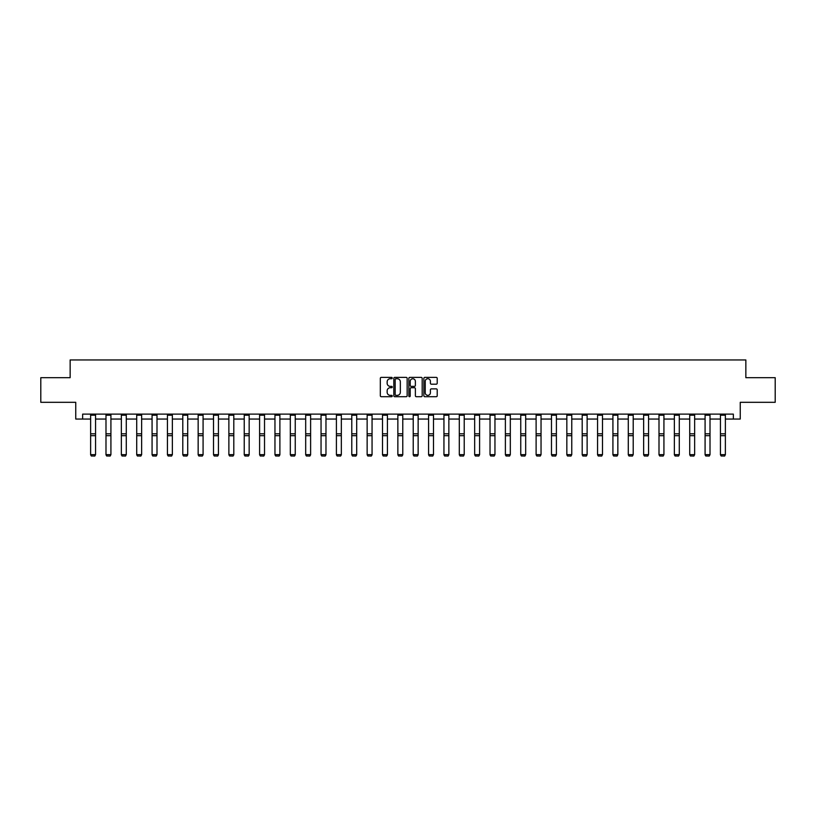 <?xml version="1.0" encoding="UTF-8"?>
<svg xmlns="http://www.w3.org/2000/svg" width="816" height="816" viewBox="0 0 816 816"><rect width="100%" height="100%" fill="white"/><g stroke="black" fill="none" stroke-linecap="round" stroke-linejoin="round"><path stroke-width="1.22" d="M392.241 378.053A0.673 0.673 0 0 0 391.568 377.38L381.296 377.38A0.969 0.969 0 0 0 380.327 378.338L380.327 395.74A0.969 0.969 0 0 0 381.296 396.709L391.568 396.709A0.673 0.673 0 0 0 392.241 396.035A0.673 0.673 0 0 0 391.568 395.352L390.242 395.352A3.091 3.091 0 0 1 387.151 392.261L387.151 390.813A3.091 3.091 0 0 1 390.242 387.722L391.568 387.722A0.673 0.673 0 0 0 392.241 387.039A0.673 0.673 0 0 0 391.568 386.366L390.242 386.366A3.091 3.091 0 0 1 387.151 383.275L387.151 381.827A3.091 3.091 0 0 1 390.242 378.726L391.568 378.726A0.673 0.673 0 0 0 392.241 378.053M436.244 384.193A0.969 0.969 0 0 0 437.213 383.224L437.213 378.338A0.969 0.969 0 0 0 436.244 377.38L424.84 377.38A0.969 0.969 0 0 0 423.871 378.338L423.871 395.74A0.969 0.969 0 0 0 424.84 396.709L436.244 396.709A0.969 0.969 0 0 0 437.213 395.74L437.213 389.844A0.969 0.969 0 0 0 436.244 388.875L431.368 388.875A0.969 0.969 0 0 0 430.399 389.844L430.399 392.771A2.581 2.581 0 0 1 427.819 395.352A2.581 2.581 0 0 1 425.228 392.771L425.228 381.317A2.581 2.581 0 0 1 427.819 378.726A2.581 2.581 0 0 1 430.399 381.317L430.399 383.224A0.969 0.969 0 0 0 431.368 384.193L436.244 384.193M82.651 419.047L82.651 414.12L733.349 414.12L733.349 419.047L740.245 419.047L740.245 402.308L775.2 402.308L775.2 377.686L745.855 377.686L745.855 359.958L70.145 359.958L70.145 377.686L40.8 377.686L40.8 402.308L75.755 402.308L75.755 419.047L90.627 419.047M407.153 378.338A0.969 0.969 0 0 0 406.184 377.38L394.781 377.38A0.969 0.969 0 0 0 393.812 378.338L393.812 395.74A0.969 0.969 0 0 0 394.781 396.709L406.184 396.709A0.969 0.969 0 0 0 407.153 395.74L407.153 378.338M409.816 377.38L421.219 377.38A0.969 0.969 0 0 1 422.188 378.338L422.188 395.74A0.969 0.969 0 0 1 421.219 396.709L416.333 396.709A0.969 0.969 0 0 1 415.375 395.74L415.375 388.681A0.969 0.969 0 0 0 414.406 387.722L411.162 387.722A0.969 0.969 0 0 0 410.203 388.681L410.203 396.035A0.673 0.673 0 0 1 409.52 396.709A0.673 0.673 0 0 1 408.847 396.035L408.847 378.338A0.969 0.969 0 0 1 409.816 377.38M95.554 419.047L105.988 419.047M110.915 419.047L121.349 419.047M126.276 419.047L136.711 419.047M141.637 419.047L152.072 419.047M156.998 419.047L167.433 419.047M172.36 419.047L182.794 419.047M187.721 419.047L198.155 419.047M203.082 419.047L213.517 419.047M218.443 419.047L228.878 419.047M233.804 419.047L244.239 419.047M249.166 419.047L259.6 419.047M264.527 419.047L274.961 419.047M279.888 419.047L290.323 419.047M295.249 419.047L305.684 419.047M310.61 419.047L321.045 419.047M325.972 419.047L336.406 419.047M341.333 419.047L351.778 419.047M356.694 419.047L367.139 419.047M372.055 419.047L382.5 419.047M387.416 419.047L397.861 419.047M402.778 419.047L413.222 419.047M418.139 419.047L428.584 419.047M433.5 419.047L443.945 419.047M448.861 419.047L459.306 419.047M464.222 419.047L474.667 419.047M479.594 419.047L490.028 419.047M494.955 419.047L505.39 419.047M510.316 419.047L520.751 419.047M525.677 419.047L536.112 419.047M541.039 419.047L551.473 419.047M556.4 419.047L566.834 419.047M571.761 419.047L582.196 419.047M587.122 419.047L597.557 419.047M602.483 419.047L612.918 419.047M617.845 419.047L628.279 419.047M633.206 419.047L643.64 419.047M648.567 419.047L659.002 419.047M663.928 419.047L674.363 419.047M679.289 419.047L689.724 419.047M694.651 419.047L705.085 419.047M710.012 419.047L720.446 419.047M725.373 419.047L733.349 419.047M395.842 378.726A0.673 0.673 0 0 0 395.168 379.409L395.168 394.679A0.673 0.673 0 0 0 395.842 395.352L397.249 395.352A3.091 3.091 0 0 0 400.34 392.261L400.34 381.827A3.091 3.091 0 0 0 397.249 378.726L395.842 378.726M415.375 381.368A2.581 2.581 0 0 0 412.784 378.777A2.581 2.581 0 0 0 410.203 381.368L410.203 385.397A0.969 0.969 0 0 0 411.162 386.366L414.406 386.366A0.969 0.969 0 0 0 415.375 385.397L415.375 381.368M90.627 454.818L91.361 456.042L90.627 454.634L95.554 454.634L94.809 456.042L91.361 455.971L94.809 456.042M95.554 415.201L90.627 415.201L90.627 414.14L95.554 414.14L95.554 454.634L94.809 455.971M90.627 415.201L90.627 454.634L91.361 455.971M105.988 454.818L106.723 456.042L105.988 454.634L110.915 454.634L110.17 456.042L106.723 455.971L110.17 456.042M121.349 454.818L122.084 456.042L121.349 454.634L126.276 454.634L125.531 456.042L122.084 455.971L125.531 456.042M110.915 415.201L105.988 415.201L105.988 414.14L110.915 414.14L110.915 454.634L110.17 455.971M105.988 415.201L105.988 454.634L106.723 455.971M126.276 415.201L121.349 415.201L121.349 414.14L126.276 414.14L126.276 454.634L125.531 455.971M121.349 415.201L121.349 454.634L122.084 455.971M136.711 454.818L137.445 456.042L136.711 454.634L141.637 454.634L140.893 456.042L137.445 455.971L140.893 456.042M152.072 454.818L152.806 456.042L152.072 454.634L156.998 454.634L156.254 456.042L152.806 455.971L156.254 456.042M167.433 454.818L168.178 456.042L167.433 454.634L172.36 454.634L171.615 456.042L168.178 455.971L171.615 456.042M141.637 415.201L136.711 415.201L136.711 414.14L141.637 414.14L141.637 454.634L140.893 455.971M136.711 415.201L136.711 454.634L137.445 455.971M156.998 415.201L152.072 415.201L152.072 414.14L156.998 414.14L156.998 454.634L156.254 455.971M152.072 415.201L152.072 454.634L152.806 455.971M172.36 415.201L167.433 415.201L167.433 414.14L172.36 414.14L172.36 454.634L171.615 455.971M167.433 415.201L167.433 454.634L168.178 455.971M187.721 415.201L182.794 415.201L182.794 414.14L187.721 414.14L187.721 454.818L186.976 456.042L183.539 455.971L186.976 456.042M182.794 454.818L183.539 456.042L182.794 454.634L187.721 454.634L186.976 455.971M182.794 415.201L182.794 454.634L183.539 455.971M203.082 415.201L198.155 415.201L198.155 414.14L203.082 414.14L203.082 454.818L202.337 456.042L198.9 455.971L202.337 456.042M198.155 454.818L198.9 456.042L198.155 454.634L203.082 454.634L202.337 455.971M198.155 415.201L198.155 454.634L198.9 455.971M218.443 415.201L213.517 415.201L213.517 414.14L218.443 414.14L218.443 454.818L217.709 456.042L214.261 455.971L217.709 456.042M213.517 454.818L214.261 456.042L213.517 454.634L218.443 454.634L217.709 455.971M213.517 415.201L213.517 454.634L214.261 455.971M233.804 415.201L228.878 415.201L228.878 414.14L233.804 414.14L233.804 454.818L233.07 456.042L229.622 455.971L233.07 456.042M228.878 454.818L229.622 456.042L228.878 454.634L233.804 454.634L233.07 455.971M228.878 415.201L228.878 454.634L229.622 455.971M249.166 415.201L244.239 415.201L244.239 414.14L249.166 414.14L249.166 454.818L248.431 456.042L244.984 455.971L248.431 456.042M244.239 454.818L244.984 456.042L244.239 454.634L249.166 454.634L248.431 455.971M244.239 415.201L244.239 454.634L244.984 455.971M264.527 415.201L259.6 415.201L259.6 414.14L264.527 414.14L264.527 454.818L263.792 456.042L260.345 455.971L263.792 456.042M259.6 454.818L260.345 456.042L259.6 454.634L264.527 454.634L263.792 455.971M259.6 415.201L259.6 454.634L260.345 455.971M279.888 415.201L274.961 415.201L274.961 414.14L279.888 414.14L279.888 454.818L279.154 456.042L275.706 455.971L279.154 456.042M274.961 454.818L275.706 456.042L274.961 454.634L279.888 454.634L279.154 455.971M274.961 415.201L274.961 454.634L275.706 455.971M295.249 415.201L290.323 415.201L290.323 414.14L295.249 414.14L295.249 454.818L294.515 456.042L291.067 455.971L294.515 456.042M290.323 454.818L291.067 456.042L290.323 454.634L295.249 454.634L294.515 455.971M290.323 415.201L290.323 454.634L291.067 455.971M310.61 415.201L305.684 415.201L305.684 414.14L310.61 414.14L310.61 454.818L309.876 456.042L306.428 455.971L309.876 456.042M305.684 454.818L306.428 456.042L305.684 454.634L310.61 454.634L309.876 455.971M305.684 415.201L305.684 454.634L306.428 455.971M325.972 415.201L321.045 415.201L321.045 414.14L325.972 414.14L325.972 454.818L325.237 456.042L321.79 455.971L325.237 456.042M321.045 454.818L321.79 456.042L321.045 454.634L325.972 454.634L325.237 455.971M321.045 415.201L321.045 454.634L321.79 455.971M341.333 415.201L336.406 415.201L336.406 414.14L341.333 414.14L341.333 454.818L340.598 456.042L337.151 455.971L340.598 456.042M336.406 454.818L337.151 456.042L336.406 454.634L341.333 454.634L340.598 455.971M336.406 415.201L336.406 454.634L337.151 455.971M356.694 415.201L351.778 415.201L351.778 414.14L356.694 414.14L356.694 454.818L355.96 456.042L352.512 455.971L355.96 456.042M351.778 454.818L352.512 456.042L351.778 454.634L356.694 454.634L355.96 455.971M351.778 415.201L351.778 454.634L352.512 455.971M372.055 415.201L367.139 415.201L367.139 414.14L372.055 414.14L372.055 454.818L371.321 456.042L367.873 455.971L371.321 456.042M367.139 454.818L367.873 456.042L367.139 454.634L372.055 454.634L371.321 455.971M367.139 415.201L367.139 454.634L367.873 455.971M387.416 415.201L382.5 415.201L382.5 414.14L387.416 414.14L387.416 454.818L386.682 456.042L383.234 455.971L386.682 456.042M382.5 454.818L383.234 456.042L382.5 454.634L387.416 454.634L386.682 455.971M382.5 415.201L382.5 454.634L383.234 455.971M402.778 415.201L397.861 415.201L397.861 414.14L402.778 414.14L402.778 454.818L402.043 456.042L398.596 455.971L402.043 456.042M397.861 454.818L398.596 456.042L397.861 454.634L402.778 454.634L402.043 455.971M397.861 415.201L397.861 454.634L398.596 455.971M418.139 415.201L413.222 415.201L413.222 414.14L418.139 414.14L418.139 454.818L417.404 456.042L413.957 455.971L417.404 456.042M413.222 454.818L413.957 456.042L413.222 454.634L418.139 454.634L417.404 455.971M413.222 415.201L413.222 454.634L413.957 455.971M428.584 454.818L429.318 456.042L428.584 454.634L433.5 454.634L432.766 456.042L429.318 455.971L432.766 456.042M443.945 454.818L444.679 456.042L443.945 454.634L448.861 454.634L448.127 456.042L444.679 455.971L448.127 456.042M459.306 454.818L460.04 456.042L459.306 454.634L464.222 454.634L463.488 456.042L460.04 455.971L463.488 456.042M474.667 454.818L475.402 456.042L474.667 454.634L479.594 454.634L478.849 456.042L475.402 455.971L478.849 456.042M433.5 415.201L428.584 415.201L428.584 414.14L433.5 414.14L433.5 454.634L432.766 455.971M428.584 415.201L428.584 454.634L429.318 455.971M448.861 415.201L443.945 415.201L443.945 414.14L448.861 414.14L448.861 454.634L448.127 455.971M443.945 415.201L443.945 454.634L444.679 455.971M464.222 415.201L459.306 415.201L459.306 414.14L464.222 414.14L464.222 454.634L463.488 455.971M459.306 415.201L459.306 454.634L460.04 455.971M479.594 415.201L474.667 415.201L474.667 414.14L479.594 414.14L479.594 454.634L478.849 455.971M474.667 415.201L474.667 454.634L475.402 455.971M490.028 454.818L490.763 456.042L490.028 454.634L494.955 454.634L494.21 456.042L490.763 455.971L494.21 456.042M505.39 454.818L506.124 456.042L505.39 454.634L510.316 454.634L509.572 456.042L506.124 455.971L509.572 456.042M520.751 454.818L521.485 456.042L520.751 454.634L525.677 454.634L524.933 456.042L521.485 455.971L524.933 456.042M536.112 454.818L536.846 456.042L536.112 454.634L541.039 454.634L540.294 456.042L536.846 455.971L540.294 456.042M551.473 454.818L552.208 456.042L551.473 454.634L556.4 454.634L555.655 456.042L552.208 455.971L555.655 456.042M566.834 454.818L567.569 456.042L566.834 454.634L571.761 454.634L571.016 456.042L567.569 455.971L571.016 456.042M582.196 454.818L582.93 456.042L582.196 454.634L587.122 454.634L586.378 456.042L582.93 455.971L586.378 456.042M597.557 454.818L598.291 456.042L597.557 454.634L602.483 454.634L601.739 456.042L598.291 455.971L601.739 456.042M494.955 415.201L490.028 415.201L490.028 414.14L494.955 414.14L494.955 454.634L494.21 455.971M490.028 415.201L490.028 454.634L490.763 455.971M510.316 415.201L505.39 415.201L505.39 414.14L510.316 414.14L510.316 454.634L509.572 455.971M505.39 415.201L505.39 454.634L506.124 455.971M525.677 415.201L520.751 415.201L520.751 414.14L525.677 414.14L525.677 454.634L524.933 455.971M520.751 415.201L520.751 454.634L521.485 455.971M541.039 415.201L536.112 415.201L536.112 414.14L541.039 414.14L541.039 454.634L540.294 455.971M536.112 415.201L536.112 454.634L536.846 455.971M556.4 415.201L551.473 415.201L551.473 414.14L556.4 414.14L556.4 454.634L555.655 455.971M551.473 415.201L551.473 454.634L552.208 455.971M571.761 415.201L566.834 415.201L566.834 414.14L571.761 414.14L571.761 454.634L571.016 455.971M566.834 415.201L566.834 454.634L567.569 455.971M587.122 415.201L582.196 415.201L582.196 414.14L587.122 414.14L587.122 454.634L586.378 455.971M582.196 415.201L582.196 454.634L582.93 455.971M602.483 415.201L597.557 415.201L597.557 414.14L602.483 414.14L602.483 454.634L601.739 455.971M597.557 415.201L597.557 454.634L598.291 455.971M612.918 454.818L613.663 456.042L612.918 454.634L617.845 454.634L617.1 456.042L613.663 455.971L617.1 456.042M617.845 415.201L612.918 415.201L612.918 414.14L617.845 414.14L617.845 454.634L617.1 455.971M612.918 415.201L612.918 454.634L613.663 455.971M628.279 454.818L629.024 456.042L628.279 454.634L633.206 454.634L632.461 456.042L629.024 455.971L632.461 456.042M633.206 415.201L628.279 415.201L628.279 414.14L633.206 414.14L633.206 454.634L632.461 455.971M628.279 415.201L628.279 454.634L629.024 455.971M643.64 454.818L644.385 456.042L643.64 454.634L648.567 454.634L647.822 456.042L644.385 455.971L647.822 456.042M648.567 415.201L643.64 415.201L643.64 414.14L648.567 414.14L648.567 454.634L647.822 455.971M643.64 415.201L643.64 454.634L644.385 455.971M659.002 454.818L659.746 456.042L659.002 454.634L663.928 454.634L663.194 456.042L659.746 455.971L663.194 456.042M663.928 415.201L659.002 415.201L659.002 414.14L663.928 414.14L663.928 454.634L663.194 455.971M659.002 415.201L659.002 454.634L659.746 455.971M674.363 454.818L675.107 456.042L674.363 454.634L679.289 454.634L678.555 456.042L675.107 455.971L678.555 456.042M679.289 415.201L674.363 415.201L674.363 414.14L679.289 414.14L679.289 454.634L678.555 455.971M674.363 415.201L674.363 454.634L675.107 455.971M689.724 454.818L690.469 456.042L689.724 454.634L694.651 454.634L693.916 456.042L690.469 455.971L693.916 456.042M694.651 415.201L689.724 415.201L689.724 414.14L694.651 414.14L694.651 454.634L693.916 455.971M689.724 415.201L689.724 454.634L690.469 455.971M705.085 454.818L705.83 456.042L705.085 454.634L710.012 454.634L709.277 456.042L705.83 455.971L709.277 456.042M710.012 415.201L705.085 415.201L705.085 414.14L710.012 414.14L710.012 454.634L709.277 455.971M705.085 415.201L705.085 454.634L705.83 455.971M720.446 454.818L721.191 456.042L720.446 454.634L725.373 454.634L724.639 456.042L721.191 455.971L724.639 456.042M725.373 415.201L720.446 415.201L720.446 414.14L725.373 414.14L725.373 454.634L724.639 455.971M720.446 415.201L720.446 454.634L721.191 455.971M95.554 433.806L90.627 433.806M95.554 435.673L90.627 435.673M110.915 433.806L105.988 433.806M110.915 435.673L105.988 435.673M126.276 433.806L121.349 433.806M126.276 435.673L121.349 435.673M141.637 433.806L136.711 433.806M141.637 435.673L136.711 435.673M156.998 433.806L152.072 433.806M156.998 435.673L152.072 435.673M172.36 433.806L167.433 433.806M172.36 435.673L167.433 435.673M187.721 433.806L182.794 433.806M187.721 435.673L182.794 435.673M203.082 433.806L198.155 433.806M203.082 435.673L198.155 435.673M218.443 433.806L213.517 433.806M218.443 435.673L213.517 435.673M233.804 433.806L228.878 433.806M233.804 435.673L228.878 435.673M249.166 433.806L244.239 433.806M249.166 435.673L244.239 435.673M264.527 433.806L259.6 433.806M264.527 435.673L259.6 435.673M279.888 433.806L274.961 433.806M279.888 435.673L274.961 435.673M295.249 433.806L290.323 433.806M295.249 435.673L290.323 435.673M310.61 433.806L305.684 433.806M310.61 435.673L305.684 435.673M325.972 433.806L321.045 433.806M325.972 435.673L321.045 435.673M341.333 433.806L336.406 433.806M341.333 435.673L336.406 435.673M356.694 433.806L351.778 433.806M356.694 435.673L351.778 435.673M372.055 433.806L367.139 433.806M372.055 435.673L367.139 435.673M387.416 433.806L382.5 433.806M387.416 435.673L382.5 435.673M402.778 433.806L397.861 433.806M402.778 435.673L397.861 435.673M418.139 433.806L413.222 433.806M418.139 435.673L413.222 435.673M433.5 433.806L428.584 433.806M433.5 435.673L428.584 435.673M448.861 433.806L443.945 433.806M448.861 435.673L443.945 435.673M464.222 433.806L459.306 433.806M464.222 435.673L459.306 435.673M479.594 433.806L474.667 433.806M479.594 435.673L474.667 435.673M494.955 433.806L490.028 433.806M494.955 435.673L490.028 435.673M510.316 433.806L505.39 433.806M510.316 435.673L505.39 435.673M525.677 433.806L520.751 433.806M525.677 435.673L520.751 435.673M541.039 433.806L536.112 433.806M541.039 435.673L536.112 435.673M556.4 433.806L551.473 433.806M556.4 435.673L551.473 435.673M571.761 433.806L566.834 433.806M571.761 435.673L566.834 435.673M587.122 433.806L582.196 433.806M587.122 435.673L582.196 435.673M602.483 433.806L597.557 433.806M602.483 435.673L597.557 435.673M617.845 433.806L612.918 433.806M617.845 435.673L612.918 435.673M633.206 433.806L628.279 433.806M633.206 435.673L628.279 435.673M648.567 433.806L643.64 433.806M648.567 435.673L643.64 435.673M663.928 433.806L659.002 433.806M663.928 435.673L659.002 435.673M679.289 433.806L674.363 433.806M679.289 435.673L674.363 435.673M694.651 433.806L689.724 433.806M694.651 435.673L689.724 435.673M710.012 433.806L705.085 433.806M710.012 435.673L705.085 435.673M725.373 433.806L720.446 433.806M725.373 435.673L720.446 435.673"/></g></svg>
